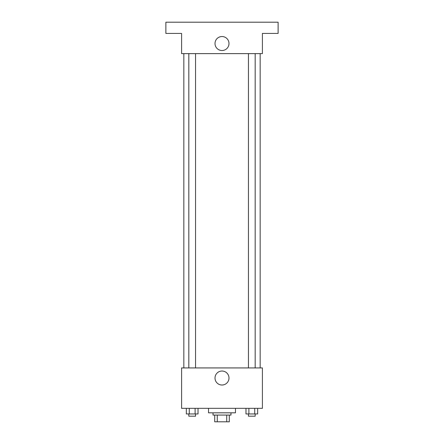 <?xml version="1.0" encoding="UTF-8"?>
<svg xmlns="http://www.w3.org/2000/svg" width="444" height="444" viewBox="0 0 444 444"><rect width="100%" height="100%" fill="white"/><g stroke="black" fill="none" stroke-linecap="round" stroke-linejoin="round"><path stroke-width="0.67" d="M226.723 415.068L226.723 421.8L214.702 421.8L214.702 415.068M226.723 421.8L229.298 421.8L229.298 415.068L229.298 421.8M230.98 412.82L230.98 415.068L213.02 415.068L213.02 412.82M217.277 415.068L217.277 421.8M208.53 408.33L208.53 412.82L235.47 412.82L235.47 408.33M262.41 408.33L181.59 408.33L181.59 367.921L262.41 367.921L262.41 408.33M228.987 378.022A6.987 6.987 0 0 1 218.504 384.077A6.987 6.987 0 0 1 218.504 371.972A6.987 6.987 0 0 1 228.987 378.022M260.162 53.63L260.162 367.921M248.446 367.921L248.446 53.63M195.554 53.63L195.554 367.921M262.41 53.63L181.59 53.63L181.59 33.422L165.878 33.422L165.878 22.2L278.122 22.2L278.122 33.422L262.41 33.422L262.41 53.63M228.987 43.529A6.987 6.987 0 0 1 218.504 49.578A6.987 6.987 0 0 1 218.504 37.474A6.987 6.987 0 0 1 228.987 43.529M257.648 408.33L257.648 413.941L245.982 413.941L245.982 408.33M254.728 408.33L254.728 413.941M248.895 408.33L248.895 413.941M255.178 413.941L255.178 416.189L248.446 416.189L248.446 413.941M198.018 408.33L198.018 413.941L186.352 413.941L186.352 408.33M195.105 408.33L195.105 413.941M189.272 408.33L189.272 413.941M195.554 413.941L195.554 416.189L188.822 416.189L188.822 413.941M183.838 53.63L183.838 367.921M255.178 367.921L255.178 53.63M188.822 53.63L188.822 367.921"/></g></svg>
